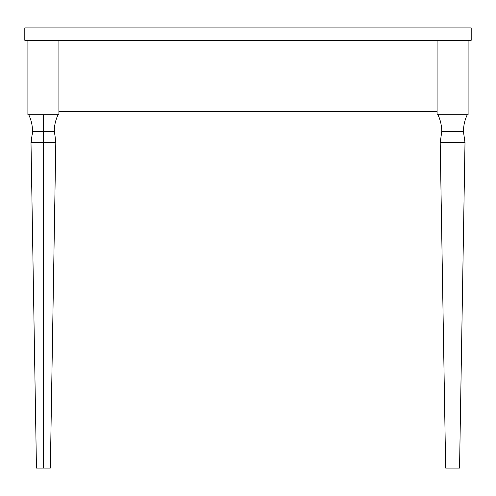 <?xml version="1.0" encoding="UTF-8"?>
<svg xmlns="http://www.w3.org/2000/svg" width="496" height="496" viewBox="0 0 496 496"><rect width="100%" height="100%" fill="white"/><g stroke="black" fill="none" stroke-linecap="round" stroke-linejoin="round"><path stroke-width="0.74" d="M459.544 468.1L445.656 468.1L440.2 142.6L465 142.6L459.544 468.1L445.656 468.1L440.2 142.6L441.75 131.638L463.45 131.638L465 142.6L440.2 142.6L441.75 131.638C441.731 125.711 440.46 120.063 437.937 114.7C440.46 120.063 441.731 125.711 441.75 131.638L463.45 131.638C463.469 125.711 464.74 120.063 467.263 114.7C464.74 120.063 463.469 125.711 463.45 131.638L465 142.6L459.544 468.1M54.3 129.599L55.8 142.6L50.344 468.1L36.456 468.1L31 142.6L32.55 131.638C32.531 125.711 31.26 120.063 28.737 114.7L29.562 116.566L28.737 114.7M43.4 142.6L31 142.6L43.4 142.6L43.4 468.1L36.456 468.1L43.4 468.1C52.353 468.1 52.353 468.1 43.4 468.1L43.4 142.6C59.39 142.6 59.39 142.6 43.4 142.6L31 142.6L55.8 142.6L43.4 142.6L43.4 131.638L43.4 142.6M43.4 131.638L32.55 131.638L54.25 131.638L32.55 131.638L54.25 131.638L43.4 131.638L43.4 114.7L43.4 131.638M24.8 27.9L471.2 27.9L471.2 40.3L24.8 40.3L24.8 27.9L24.8 40.3L471.2 40.3L471.2 27.9L24.8 27.9M437.1 114.7L468.1 114.7L468.1 40.3L468.1 114.7L437.1 114.7L437.1 40.3L437.1 114.7M58.9 111.6L437.1 111.6L58.9 111.6M27.9 114.7L58.9 114.7L58.9 40.3L58.9 114.7L27.9 114.7L27.9 40.3L27.9 114.7M54.25 131.341L54.256 130.95M55.031 123.814L55.347 122.388L55.031 123.814M55.484 121.842L55.62 121.328M57.238 116.566L58.063 114.7L57.238 116.566M31.453 122.4L31.769 123.814L31.453 122.388M32.5 129.599L32.55 131.638M32.55 131.359L32.544 130.95M31.316 121.842L31.18 121.328M32.544 132.159L32.538 132.562L32.544 132.159M32.538 132.575L32.531 132.934L32.538 132.575M32.513 133.399L32.469 134.174L32.513 133.399M31.626 140.132L31.546 140.504L31.626 140.132M31.539 140.517L31.453 140.895L31.539 140.517M31.341 141.354L31.242 141.713L31.341 141.354M31.242 141.726L31.143 142.098L31.242 141.726M55.657 142.098L55.558 141.726L55.657 142.098M55.558 141.713L55.459 141.354L55.558 141.713M55.347 140.895L55.261 140.517L55.347 140.895M55.254 140.504L55.174 140.139L55.254 140.504M54.331 134.174L54.287 133.399L54.331 134.174M54.269 132.934L54.262 132.581L54.269 132.934M54.262 132.568L54.256 132.172L54.262 132.568M463.481 130.014L463.506 129.568M466.283 116.938L466.593 116.182M441.719 130.014L441.694 129.568M438.917 116.938L437.937 114.7M54.25 131.638C54.269 125.711 55.54 120.063 58.063 114.7"/></g></svg>
